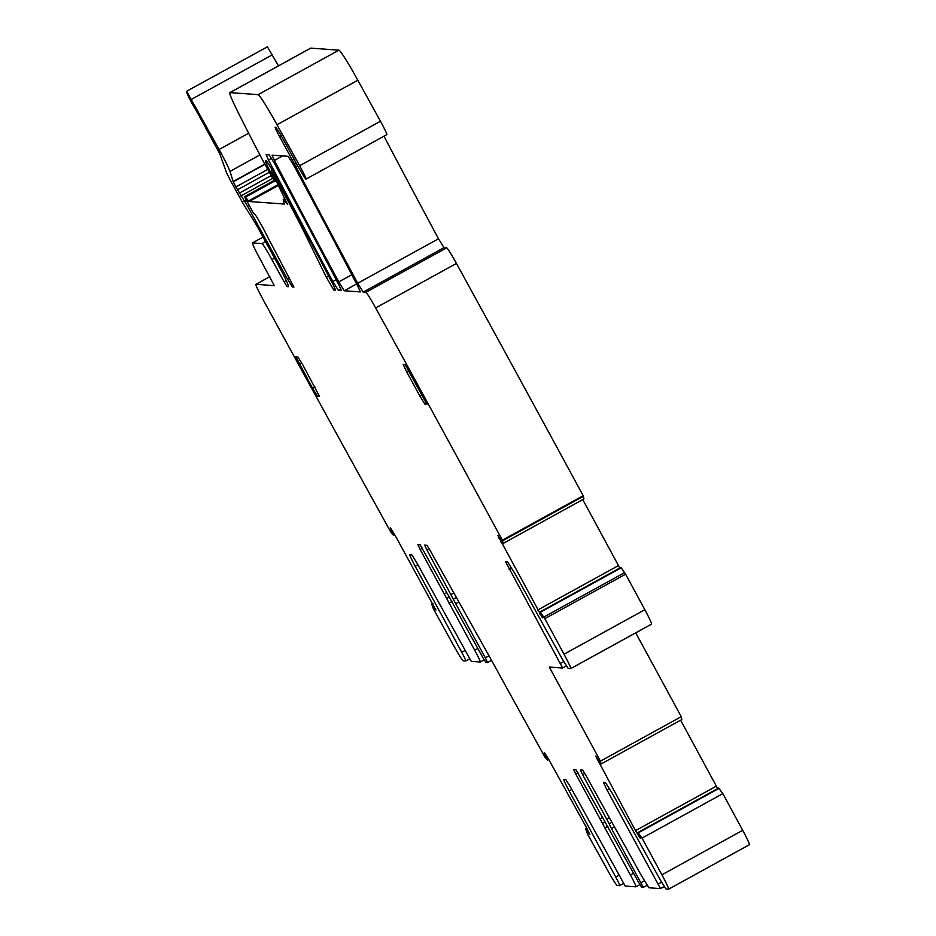 <?xml version="1.0" encoding="UTF-8"?>
<svg xmlns="http://www.w3.org/2000/svg" width="936" height="936" viewBox="0 0 936 936"><rect width="100%" height="100%" fill="white"/><g stroke="black" fill="none" stroke-linecap="round" stroke-linejoin="round"><path stroke-width="1.4" d="M625.611 574.189L544.81 618.673L540.376 612.273L621.188 567.801L625.611 574.189L644.834 609.722A18.123 1.076 -118.8 0 1 651.538 624.125A18.123 1.076 -118.8 0 0 651.538 624.125L570.738 668.608A18.123 1.076 -118.8 0 1 570.691 668.608L568.152 668.421L562.63 659.669L514.882 573.522L507.523 561.857L505.557 561.705L562.653 668.023L549.292 667.052A2736.782 162.185 -118.8 0 1 600.421 761.155L601.006 764.01L681.817 719.527L681.232 716.683A2736.782 162.185 -118.8 0 0 635.696 632.853M681.806 719.538L601.006 764.022L681.806 719.538M680.624 720.193L717.666 788.603M718.637 788.065L637.825 832.549L718.649 788.065L722.861 793.623L742.693 830.314L661.892 874.797A18.123 1.076 -118.8 0 1 668.596 889.188A18.123 1.076 -118.8 0 1 668.55 889.2L666.011 889.013L660.488 880.261L612.741 794.114L605.381 782.438L603.416 782.297L607.054 790.054L660.512 888.615L648.976 887.773L641.499 875.792L585.655 774.903L582.66 770.117L580.367 769.942L582.59 774.68L609.196 823.82L611.746 822.416M668.62 889.165L749.362 844.717A18.123 1.076 -118.8 0 0 749.408 844.717A18.123 1.076 -118.8 0 0 742.693 830.314M278.495 65.859L267.415 46.8L186.615 91.283L186.767 92.43A13.584 0.807 -118.8 0 0 190.675 100.831A13.584 0.807 -118.8 0 0 197.449 112.729L219.749 153.75L226.512 172.598L230.139 179.899L242.693 202.855L256.534 225.202L277.22 263.004A27.179 1.615 -118.8 0 1 288.417 286.673A27.179 1.615 -118.8 0 1 288.346 286.685L287.071 286.591L284.088 281.794L271.908 259.564A18.123 1.076 -118.8 0 0 261.94 243.594L252.498 242.904A18.123 1.076 -118.8 0 0 252.451 242.915A18.123 1.076 -118.8 0 0 259.916 258.687L274.33 285.655L255.937 284.322A18.123 1.076 -118.8 0 0 255.891 284.333A18.123 1.076 -118.8 0 0 263.145 299.731A2736.782 162.185 -118.8 0 0 390.78 532.058L393.6 535.439L394.805 534.807L393.6 535.439M296.174 163.051L294.489 163.975L279.677 136.785A10.869 0.643 -118.8 0 1 275.196 127.319A10.869 0.643 -118.8 0 1 275.219 127.308L276.038 127.366L280.788 134.936L293.26 157.622A18.123 1.076 -118.8 0 0 298.561 167.322A18.123 1.076 -118.8 0 1 299.391 168.796A14.496 0.854 -118.8 0 0 306.037 179.104L386.837 134.62A14.496 0.854 -118.8 0 0 380.461 121.247L357.833 80.25A36.235 2.153 -118.8 0 0 338.914 50.17L310.775 48.122A45.291 2.679 -118.8 0 0 310.67 48.145L229.858 92.629A45.291 2.679 -118.8 0 0 236.668 109.43A172.119 10.202 -118.8 0 0 263.624 161.951L272.902 178.589L275.184 181.28L270.258 171.697A21.739 1.287 -118.8 0 1 265.555 160.77A21.739 1.287 -118.8 0 1 265.613 160.758L266.07 160.793A18.123 1.076 -118.8 0 1 277.231 178.975A634.14 37.58 -118.8 0 1 333.204 284.848L335.544 290.113M383.994 136.188A659.506 39.078 -118.8 0 0 438.516 238.774L443.992 247.654L446.683 247.853L365.871 292.336A18.123 1.076 -118.8 0 1 375.628 307.921A2738.326 162.279 -118.8 0 1 375.839 308.307A2736.782 162.185 -118.8 0 1 502.351 540.189L503.147 543.418L583.947 498.935L583.163 495.706A2736.782 162.185 -118.8 0 0 456.651 263.823A2738.326 162.279 -118.8 0 0 456.44 263.449A18.123 1.076 -118.8 0 0 446.683 247.853M540.376 612.273L620.79 567.485L539.967 611.957L542.412 617.807L497.882 535.532L503.135 543.43L583.947 498.935L503.147 543.442M582.765 499.613L619.796 568.012M570.738 668.608A18.123 1.076 -118.8 0 0 564.022 654.205L544.81 618.673M562.665 668.023L566.338 665.999L562.665 668.023M623.282 573.347L542.494 617.772M294.489 163.975A18.123 1.076 -118.8 0 0 295.893 166.713A659.506 39.078 -118.8 0 0 357.716 283.257L363.18 292.137L365.871 292.336M306.037 179.104A14.496 0.854 -118.8 0 0 299.66 165.731L277.021 124.734A36.235 2.153 -118.8 0 0 258.114 94.653L229.964 92.606A45.291 2.679 -118.8 0 0 229.858 92.629M335.521 290.125L333.778 289.996L326.336 277.29L307.347 238.551A99.649 5.908 -118.8 0 0 280.274 186.697L272.598 173.476L287.481 204.305L283.257 199.415L284.322 204.048L249.187 201.497A18.123 1.076 -118.8 0 1 248.566 200.936L245.443 197.168A18.123 1.076 -118.8 0 0 244.776 196.607A18.123 1.076 -118.8 0 0 244.776 197.122L253.703 213.595A28.993 1.72 -118.8 0 1 253.773 213.431A28.993 1.72 -118.8 0 1 256.979 217.281L263.145 228.173A63.414 3.756 -118.8 0 0 274.365 249.725L293.916 287.083L292.43 286.978L287.446 278.998L247.361 205.78L235.849 186.954L233.181 181.584L229.975 171.405A27.179 1.615 -118.8 0 0 219.118 149.479L186.615 91.283M435.907 610.061L394.442 534.163L390.312 527.693L393.635 535.45M435.919 610.05L435.357 608.482M432.994 603.743L431.882 604.083L434.889 608.751M431.882 604.083L432.888 603.533L431.8 604.305L433.497 609.02L454.018 646.191A18.123 1.076 -118.8 0 0 463.226 660.781L465.765 660.968A10.869 0.643 -118.8 0 0 465.789 660.956A10.869 0.643 -118.8 0 0 461.764 652.322L415.221 566.257A14.496 0.854 -118.8 0 1 409.863 554.744A14.496 0.854 -118.8 0 1 409.898 554.744L411.852 554.884L416.766 562.735L471.264 661.366L480.238 662.021A13.584 0.807 -118.8 0 0 480.273 662.009A13.584 0.807 -118.8 0 0 474.681 650.181L420.112 549.385L417.877 544.647L420.182 544.81L482.929 657.645L485.924 662.431L487.574 662.559L491.341 660.488L487.597 662.548L485.351 657.821L488.615 656.019M458.897 601.942L455.715 603.697L485.351 657.821M455.715 603.697L426.875 549.877L429.121 548.636M547.548 760.114L544.928 757.119A2736.782 162.185 -118.8 0 1 492.979 662.945A2733.225 161.975 -118.8 0 1 492.71 662.454L429.928 550.099L426.945 545.314L424.64 545.138L426.875 549.877M586.93 828.418L585.819 828.758L589.867 834.678L586.193 827.061L548.391 758.839L544.249 752.368L547.572 760.126L548.742 759.482L547.572 760.126M585.819 828.758L586.825 828.208L585.737 828.98L587.597 834.14L607.955 870.866A18.123 1.076 -118.8 0 0 617.163 885.456L619.702 885.643A10.869 0.643 -118.8 0 0 619.726 885.631A10.869 0.643 -118.8 0 0 615.701 876.997L569.158 790.932A14.496 0.854 -118.8 0 1 563.8 779.419A14.496 0.854 -118.8 0 0 563.8 779.419L565.789 779.559L570.703 787.41L625.201 886.041L635.965 886.825A13.584 0.807 -118.8 0 0 636 886.825A13.584 0.807 -118.8 0 0 630.408 874.985L575.827 774.189L573.604 769.45L575.897 769.626L638.656 882.449L641.64 887.234L643.301 887.363L647.068 885.292L643.324 887.351M614.613 826.745L611.442 828.5L643.301 887.363M611.442 828.5L609.196 823.82M660.523 888.615L664.197 886.591L660.523 888.615M722.861 793.623L642.049 838.106L661.892 874.797M642.049 838.106L638.188 832.806L718.988 788.323M637.896 832.736L640.353 838.352M640.341 838.422L635.497 830.653L716.309 786.17M595.682 756.101L635.497 830.653M595.741 756.124L600.994 764.022M268.48 159.998A634.14 37.58 -118.8 0 0 332.865 281.479L338.329 290.324L341.394 290.546L339.066 285.269A634.14 37.58 -118.8 0 0 274.693 163.788L269.229 154.931L266.14 154.709L268.48 159.998L271.569 158.301M293.635 165.169L288.183 156.312L272.06 155.142L274.4 160.43A634.14 37.58 -118.8 0 0 338.785 281.9L344.237 290.757L360.348 291.927L358.02 286.65A634.14 37.58 -118.8 0 0 293.635 165.169M319.504 396.419L302.714 364.724L297.73 356.745L295.799 356.604L312.565 388.311L317.55 396.302L319.199 395.39M319.469 396.443L317.55 396.302M422.288 394.84L419.936 396.139L406.903 372.317L403.17 364.432L405.101 364.56L426.863 404.258M426.839 404.27L424.921 404.13L426.57 403.217M419.936 396.139L424.921 404.13M681.232 716.683L600.421 761.155M583.163 495.706L502.351 540.189M651.503 624.137L570.761 668.573M644.834 609.722L564.022 654.205M560.477 663.378L563.706 661.588M596.735 758.745L597.343 758.406M598.642 762.501L599.543 762.009M637.825 834.713L638.598 834.292M638.82 836.363L639.405 836.047M638.235 832.865L719.047 788.381M633.602 873.218L630.408 874.985M639.908 884.66L636.024 886.79L639.908 884.66M623.505 883.537L619.737 885.62L623.516 883.549M547.548 759.634L548.519 759.096M547.665 759.903L548.671 759.353M477.875 648.414L474.681 650.181M484.181 659.857L480.297 661.986L484.181 659.857M469.568 658.862L465.8 660.945L469.579 658.874M393.611 534.959L394.582 534.421M393.717 535.228L394.735 534.678M269.779 276.705L255.937 284.322M252.451 242.915L263.039 237.089L252.498 242.904M265.52 241.628L261.94 243.594M272.423 54.779L191.623 99.263M248.648 133.228L219.118 149.479M259.916 154.92L229.975 171.405M264.794 164.104L233.532 181.315M264.923 164.35L233.59 181.596L264.923 164.35M267.696 169.416L235.849 186.954M269.275 172.294L237.451 189.809M271.101 175.64L239.288 193.155M272.762 178.402L240.809 195.998M246.086 200.281L244.039 201.415M246.437 200.936L244.893 201.79M248.684 205.054L247.361 205.78M289.481 277.875L287.446 278.998M293.728 286.264L292.43 286.978M274.868 180.964L245.443 197.168M278.214 184.603L248.566 200.936M278.554 185.328L249.187 201.497M284.918 198.97L283.596 199.684M273.827 172.797L272.61 173.476L273.827 172.797M273.874 172.891L272.797 173.488M275.71 176.179L274.786 176.682M281.116 186.229L280.274 186.697M308.587 237.873L307.347 238.551M328.618 276.038L326.336 277.29M335.287 289.166L333.778 289.996M272.481 170.469L270.258 171.697M273.429 172.107L271.147 173.359M274.166 176.869L273.324 177.337M310.775 48.122L229.964 92.606M338.914 50.17L258.114 94.653M357.833 80.25L277.021 124.734M380.461 121.247L299.66 165.731M297.66 165.731L295.893 166.713M438.516 238.774L357.716 283.257M443.992 247.654L363.18 292.137M456.44 263.449L375.628 307.921M583.409 496.291L502.597 540.774M498.876 538.153L499.485 537.814M500.783 541.921L501.684 541.418M537.638 610.061L618.439 565.59M539.955 614.133L540.739 613.7M540.329 612.214L621.13 567.731M624.663 572.586L543.851 617.058M282.613 155.903L274.4 160.43M351.807 274.739L338.785 281.9M356.616 283.947L344.237 290.757M336.153 279.665L332.865 281.479M340.868 288.931L338.329 290.324M511.746 568.058L509.184 569.462M294.103 159.214L292.453 160.114M279.677 136.785L281.315 135.884M288.393 285.866L287.071 286.591M286.252 280.601L284.088 281.794M274.552 258.114L271.908 259.564M464.97 650.555L461.764 652.322M417.901 564.794L415.221 566.257M452.135 601.45L448.952 603.193M449.268 597.11L446.706 598.525M444.448 593.845L446.706 592.605M420.112 549.385L422.358 548.145M453.469 599.017L456.031 597.613M453.469 593.096L451.21 594.348M618.907 875.23L615.701 876.997M571.837 789.469L569.158 790.932M607.85 826.254L604.679 828.009M604.984 821.925L602.433 823.329M600.175 818.661L602.433 817.409M575.827 774.189L578.074 772.949M641.078 882.625L644.342 880.823M609.196 817.9L606.938 819.152M582.59 774.68L584.836 773.452M658.336 883.958L661.565 882.18M609.617 788.638L607.054 790.054M314.929 387.024L312.565 388.311M299.532 364.49L301.872 363.203M406.903 372.317L409.243 371.03M749.408 844.717L668.596 889.188M269.767 276.693L255.891 284.333M274.342 180.332L244.776 196.607M284.719 198.607L283.257 199.415M276.19 180.718L275.184 181.28"/></g></svg>
